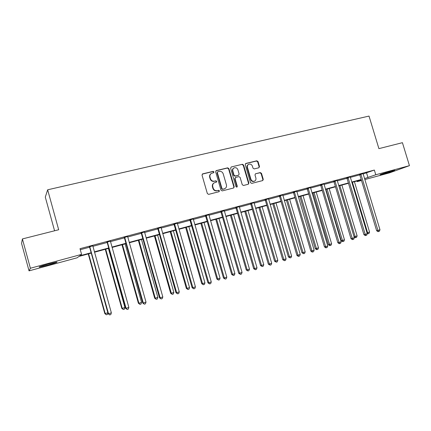 <?xml version="1.0" encoding="UTF-8"?>
<svg xmlns="http://www.w3.org/2000/svg" width="431" height="431" viewBox="0 0 431 431"><rect width="100%" height="100%" fill="white"/><g stroke="black" fill="none" stroke-linecap="round" stroke-linejoin="round"><path stroke-width="0.65" d="M213.997 171.899L213.108 171.349L202.715 173.86L202.026 175.121L207.359 193.589L208.642 194.365L219.013 191.72L219.481 190.836L218.598 190.292L217.262 190.631C215.317 190.911 213.965 190.087 213.2 188.153L212.758 186.618C212.381 184.834 212.946 183.541 214.455 182.733L216.367 182.205L216.739 181.359L215.85 180.815L214.514 181.144C212.569 181.413 211.217 180.584 210.452 178.649L210.01 177.119C209.633 175.374 210.177 174.097 211.643 173.284L213.641 172.734L213.997 171.899M213.55 172.766L213.668 172.12L212.785 171.57L202.252 174.129M218.991 191.725L219.147 191.025L218.264 190.486L217.262 190.631M216.27 182.238L216.405 181.564L215.522 181.02L214.514 181.144M383.326 174.038L380.25 174.765C378.752 174.954 386.472 172.411 391.52 171.053L394.554 170.342C395.987 170.175 388.277 172.707 383.326 174.038M47.593 265.205L39.361 267.139C38.208 267.085 41.301 266.035 48.644 263.977L56.795 262.064C57.883 262.134 54.818 263.179 47.593 265.205M258.869 167.772L259.5 166.555L258.034 161.566L256.822 160.795L245.891 163.435L245.25 164.658L250.503 182.62L251.726 183.38L262.743 180.567L263.266 179.377L261.488 173.332L260.281 172.572L255.502 173.774L254.99 174.959L255.874 177.965C256.192 179.458 255.728 180.519 254.479 181.16C252.819 181.591 251.629 180.945 250.907 179.221L247.448 167.406C247.135 165.962 247.577 164.917 248.768 164.27C250.459 163.791 251.677 164.432 252.421 166.188L252.997 168.155L254.215 168.92L258.869 167.772M91.259 253.099L78.9 256.45L77.181 257.776L29.044 270.862L21.55 243.364L22.401 238.936L58.675 229.75L47.658 189.796L369.017 116.079L378.908 148.636L402.425 142.683L409.45 165.655L389.559 172.847L364.82 179.571M22.401 238.936L30.391 268.244L81.583 254.387L79.73 255.815L91.151 252.717M363.128 173.962L374.356 170.056L79.999 248.687L81.583 254.387M374.356 170.056L375.784 174.77L409.45 165.655M228.926 168.613L227.676 167.831L216.335 170.574L215.662 171.824L220.968 190.13L222.229 190.901L233.667 187.975L234.205 186.763L228.926 168.613L228.575 168.833L227.331 168.058L215.883 170.832M231.248 166.969L242.384 164.281L243.612 165.057L248.87 183.035L248.337 184.236L243.488 185.481L242.254 184.716L240.115 177.389L238.882 176.618L235.714 177.405L235.057 178.649L237.287 186.305L236.91 187.151L235.956 186.645L230.59 168.209L231.248 166.969L242.384 164.281M47.658 189.796L45.298 197.102L54.575 230.79M80.279 249.7L89.594 247.205M92.864 246.327L107.168 242.497M110.455 241.619L124.397 237.885M127.689 237.002L141.282 233.365M144.59 232.476L157.843 228.931M161.156 228.042L174.076 224.583M177.4 223.694L190.006 220.316M193.336 219.427L205.63 216.136M208.965 215.241L220.958 212.03M224.298 211.136L235.999 208.001M239.35 207.106L250.767 204.046M254.118 203.152L265.264 200.167M268.621 199.267L279.498 196.353M282.855 195.453L293.479 192.609M296.835 191.714L307.211 188.934M310.568 188.035L320.696 185.325M324.058 184.425L333.95 181.774M337.311 180.875L346.971 178.289M350.333 177.389L359.772 174.862M92.87 245.778L89.373 246.893M110.455 241.074L106.953 242.19M127.689 236.463L124.182 237.578M144.584 231.948L141.072 233.058M161.151 227.514L157.633 228.629M177.394 223.172L173.871 224.287M193.325 218.91L189.802 220.025M208.954 214.73L205.425 215.845M224.276 210.802L220.758 211.74M239.334 206.605L235.805 207.715M254.107 202.656L250.578 203.761M268.605 198.777L265.076 199.882M282.838 194.974L279.31 196.073M296.819 191.235L293.29 192.334M310.552 187.56L307.023 188.659M324.037 183.951L320.513 185.05M337.29 180.411L333.766 181.505M350.311 176.925L346.793 178.019M363.15 173.645L359.594 174.593M29.044 270.862L30.391 268.244M361.485 180.476L357.154 181.656L361.367 180.099M356.954 180.988L357.154 181.656M361.286 179.813L351.831 182.378M348.49 183.288L338.82 185.912M335.48 186.817L325.572 189.505M322.237 190.41L312.092 193.163M308.758 194.069L298.371 196.892M295.036 197.797L284.395 200.679M281.06 201.584L270.167 204.542M266.837 205.447L255.675 208.475M252.35 209.38L240.913 212.483M237.589 213.383L225.871 216.567M222.552 217.466L210.543 220.726M207.23 221.626L194.92 224.966M191.617 225.86L178.994 229.287M175.703 230.181L162.756 233.694M159.47 234.588L146.201 238.187M142.925 239.076L129.311 242.772M126.046 243.655L112.082 247.448M108.827 248.331L94.497 252.221M364.524 178.59L375.784 174.77M94.394 251.839L108.72 247.954M111.974 247.071L125.938 243.283M129.203 242.394L142.817 238.704M146.093 237.815L159.368 234.216M162.654 233.327L175.595 229.82M178.892 228.926L191.515 225.499M194.817 224.605L207.128 221.265M210.441 220.37L222.45 217.111M225.769 216.211L237.486 213.033M240.81 212.133L252.248 209.035M255.572 208.13L266.735 205.102M270.065 204.202L280.964 201.245M284.298 200.345L294.933 197.457M298.268 196.552L308.655 193.734M311.996 192.835L322.135 190.082M325.475 189.177L335.383 186.488M338.718 185.583L348.393 182.959M351.734 182.054L361.189 179.495M366.598 173.03L367.993 177.647M211.055 173.639C209.784 174.501 209.326 175.735 209.687 177.33L210.01 177.119M214.191 181.349C212.246 181.623 210.894 180.788 210.129 178.86L209.687 177.33M213.911 183.04C212.558 183.892 212.063 185.152 212.435 186.817L212.758 186.618M216.933 190.82C214.988 191.105 213.636 190.276 212.876 188.347L212.435 186.817M233.57 188.008L233.855 186.957L228.575 168.833M217.811 171.737L217.337 172.61L221.997 188.665L222.881 189.204L224.68 188.719C226.216 187.921 226.792 186.623 226.41 184.824L223.231 173.887C222.477 171.969 221.135 171.139 219.212 171.398L217.811 171.737M217.526 171.888L217.337 172.61M224.826 188.649L222.541 189.398L221.658 188.859L217.008 172.826M248.224 184.274L248.493 183.234L243.246 165.283L242.017 164.513M235.38 177.567L234.701 178.854L236.926 186.499L237.287 186.305M236.781 187.189L236.926 186.499M237.901 169.792C237.142 168.004 235.897 167.363 234.173 167.864C232.966 168.526 232.524 169.577 232.837 171.026L234.06 175.228L235.299 175.999L238.607 175.164L239.119 173.979L237.901 169.792M233.699 168.144C232.584 168.828 232.174 169.862 232.487 171.247L232.837 171.026M238.44 175.266L234.943 176.209L233.704 175.439L232.487 171.247M248.315 164.534C247.184 165.197 246.769 166.231 247.082 167.627L247.448 167.406M254.495 181.155L254.096 181.359C252.437 181.79 251.251 181.144 250.53 179.425L247.082 167.627M262.608 180.611L262.872 179.576L261.1 173.548L259.893 172.788L255.626 173.736M258.886 167.767L259.112 166.775L257.646 161.792L256.44 161.027L245.465 163.683M88.253 253.913L104.825 313.601L107.847 312.804M88.614 253.816L105.218 313.617L106.317 314.775L104.825 313.601M107.895 312.981L107.416 314.436L106.317 314.775M90.025 247.162L89.68 247.432L108.1 313.709L108.526 313.725L89.718 246.624M111.365 312.847L110.789 314.571L109.657 314.921L108.526 313.725L111.365 312.847L92.848 245.961M89.68 247.432L89.26 246.742M109.657 314.921L108.1 313.709M105.277 249.296L121.768 308.375L122.232 308.364L124.925 307.535L108.413 248.439M105.708 249.177L122.232 308.364L123.293 309.523L121.768 308.375M124.925 307.535L124.37 309.189L123.293 309.523M121.973 244.76L138.383 303.252L138.911 303.219L141.551 302.406L125.125 243.908M122.469 244.63L138.911 303.219L139.935 304.372L138.383 303.252M141.551 302.406L140.991 304.049L139.935 304.372M107.675 242.437L107.26 242.723L125.583 308.305L126.078 308.294L107.367 241.899M128.858 307.438L128.282 309.146L127.172 309.49L126.078 308.294L128.858 307.438L110.433 241.252M107.26 242.723L106.84 242.044M127.172 309.49L125.583 308.305M124.968 237.804L124.484 238.106L142.72 303.009L143.281 302.977L124.667 237.276M146.007 302.136L145.419 303.833L144.331 304.167L143.281 302.977L146.007 302.136L127.673 236.641M124.484 238.106L124.069 237.433M144.331 304.167L142.72 303.009M138.351 240.315L154.681 298.225L155.268 298.171L157.859 297.374L141.513 239.458M138.906 240.164L155.268 298.171L156.259 299.324L154.681 298.225M157.859 297.374L157.293 299.006L156.259 299.324M154.417 235.956L170.671 293.29L171.312 293.225L173.855 292.439L157.59 235.094M155.031 235.789L171.312 293.225L172.271 294.368L170.671 293.29M173.855 292.439L173.284 294.055L172.271 294.368M170.186 231.679L186.354 288.452L187.054 288.366L189.548 287.596L173.364 230.817M170.854 231.495L187.054 288.366L187.975 289.508L186.354 288.452M189.548 287.596L188.977 289.201L187.975 289.508M141.918 233.268L141.373 233.586L159.513 297.816L160.138 297.767L141.621 232.74M162.81 296.937L162.218 298.624L161.151 298.952L160.138 297.767L162.81 296.937L144.568 232.12M141.373 233.586L140.964 232.918M161.151 298.952L159.513 297.816M158.538 228.818L157.929 229.147L175.977 292.73L176.662 292.654L158.242 228.295M179.28 291.846L178.687 293.516L177.642 293.84L176.662 292.654L179.28 291.846L161.135 227.692M157.929 229.147L157.525 228.489M177.642 293.84L175.977 292.73M174.835 224.454L174.167 224.799L192.118 287.736L192.867 287.644L174.539 223.937M195.432 286.852L194.834 288.511L193.81 288.829L192.867 287.644L195.432 286.852L177.378 223.344M174.167 224.799L173.763 224.142M193.81 288.829L192.118 287.736M190.82 220.171L190.087 220.532L207.952 282.844L208.755 282.731L190.529 219.659M211.276 281.955L210.673 283.598L209.665 283.91L208.755 282.731L211.276 281.955L193.309 219.083M190.087 220.532L189.694 219.885M209.665 283.91L207.952 282.844M206.497 215.974L205.711 216.346L223.484 278.043L224.341 277.914L206.207 215.468M226.814 277.149L226.205 278.782L225.219 279.089L224.341 277.914L226.814 277.149L208.938 214.902M205.711 216.346L205.323 215.705M225.219 279.089L223.484 278.043M221.879 211.853L221.044 212.241L238.72 273.335L239.631 273.184L221.593 211.352M242.055 272.435L241.446 274.057L240.476 274.358L239.631 273.184L242.055 272.435L224.287 210.63M221.044 212.241L220.656 211.599M240.476 274.358L238.72 273.335M236.975 207.812L236.086 208.211L253.676 268.712L254.635 268.545L236.694 207.311M257.011 267.813L256.397 269.418L255.448 269.714L254.635 268.545L257.011 267.813L239.324 206.772M236.086 208.211L235.703 207.575M255.448 269.714L253.676 268.712M251.785 203.841L250.853 204.251L268.351 264.176L269.359 263.993L251.51 203.351M271.692 263.271L271.072 264.871L270.14 265.157L269.359 263.993L271.692 263.271L254.096 202.818M250.853 204.251L250.476 203.626M270.14 265.157L268.351 264.176M266.331 199.946L265.351 200.372L282.752 259.721L283.808 259.527L266.056 199.461M286.098 258.821L285.478 260.399L284.562 260.685L283.808 259.527L286.098 258.821L268.594 198.939M265.351 200.372L264.973 199.747M284.562 260.685L282.752 259.721M280.608 196.127L279.584 196.558L296.9 255.351L297.999 255.141L280.339 195.642M300.245 254.446L299.62 256.014L298.726 256.294L297.999 255.141L300.245 254.446L282.828 195.13M279.584 196.558L279.213 195.943M298.726 256.294L298.284 256.375L296.9 255.351M294.632 192.371L293.559 192.813L310.789 251.057L311.925 250.831L294.362 191.892M314.134 250.152L313.509 251.709L312.626 251.984L311.925 250.831L314.134 250.152L296.808 191.391M293.559 192.813L293.199 192.199M312.626 251.984L312.168 252.07L310.789 251.057M308.402 188.681L307.287 189.134L324.424 246.839L325.61 246.602L308.138 188.207M327.775 245.934L327.151 247.48L326.283 247.75L325.61 246.602L327.775 245.934L310.541 187.717M307.287 189.134L306.931 188.53M326.283 247.75L325.809 247.841L324.424 246.839M321.93 185.061L320.777 185.519L337.823 242.701L339.046 242.448L321.666 184.587M341.174 241.791L340.544 243.326L339.693 243.59L339.046 242.448L341.174 241.791L324.031 184.107M320.777 185.519L320.422 184.921M339.693 243.59L339.208 243.687L337.823 242.701M335.221 181.499L334.025 181.968L350.985 238.629L352.246 238.365L334.957 181.031M354.341 237.718L353.706 239.243L352.87 239.507L352.246 238.365L354.341 237.718L337.279 180.562M334.025 181.968L333.675 181.376M352.87 239.507L352.364 239.609L350.985 238.629M185.659 227.476L201.751 283.706L202.505 283.598L204.951 282.844L188.848 226.614M186.386 227.282L202.505 283.598L203.394 284.74L201.751 283.706M204.951 282.844L204.369 284.438L203.394 284.74M200.851 223.355L216.858 279.046L217.666 278.922L220.069 278.178L204.041 222.488M201.627 223.145L217.666 278.922L218.522 280.058L216.858 279.046M220.069 278.178L219.481 279.762L218.522 280.058M215.764 219.309L231.689 274.466L232.546 274.331L234.906 273.604L218.959 218.442M216.588 219.083L232.546 274.331L233.376 275.463L231.689 274.466M234.906 273.604L234.319 275.172L233.376 275.463M230.407 215.333L246.257 269.978L247.157 269.822L249.474 269.106L233.607 214.466M231.28 215.096L247.157 269.822L247.96 270.954L246.257 269.978M249.474 269.106L248.881 270.668L247.96 270.954M244.786 211.432L260.556 265.566L261.504 265.394L263.777 264.693L247.992 210.56M245.708 211.179L261.504 265.394L262.274 266.52L260.556 265.566M263.777 264.693L263.185 266.239L262.274 266.52M258.912 207.597L274.601 261.229L275.598 261.046L277.828 260.356L262.123 206.724M259.877 207.338L275.598 261.046L276.341 262.172L274.601 261.229M277.828 260.356L277.235 261.892L276.341 262.172M272.785 203.831L288.404 256.973L289.438 256.779L291.631 256.1L276.002 202.958M273.798 203.556L289.438 256.779L290.155 257.894L288.404 256.973M291.631 256.1L291.033 257.625L290.155 257.894M286.421 200.129L301.959 252.792L303.036 252.582L305.191 251.919L289.643 199.257M287.472 199.844L303.036 252.582L303.726 253.697L301.959 252.792M305.191 251.919L304.588 253.428L303.726 253.697M299.82 196.493L315.282 248.687L316.392 248.461L318.514 247.803L303.041 195.62M300.908 196.202L316.392 248.461L317.06 249.571L316.613 249.657L315.282 248.687M318.514 247.803L317.911 249.307L317.06 249.571M312.992 192.921L328.374 244.646L329.526 244.409L331.606 243.768L316.214 192.048M314.118 192.614L329.526 244.409L330.168 245.514L329.704 245.611L328.374 244.646M331.606 243.768L331.003 245.261L330.168 245.514M325.938 189.408L341.239 240.676L342.429 240.428L344.477 239.798L329.16 188.53M327.102 189.09L342.429 240.428L343.049 241.532L342.575 241.629L341.239 240.676M344.477 239.798L343.868 241.279L343.049 241.532M339.865 185.626L355.117 236.511L357.127 235.892L341.891 185.077M354.045 236.743L355.117 236.511L355.71 237.61L355.219 237.713L354.099 236.921M357.127 235.892L356.518 237.362L355.71 237.61M348.275 178.003L347.047 178.482L363.92 234.631L365.213 234.356L348.022 177.54M367.271 233.721L366.641 235.234L365.817 235.493L365.213 234.356L367.271 233.721L350.301 177.076M347.047 178.482L346.702 177.89M365.817 235.493L365.299 235.601L363.92 234.631M352.413 182.221L367.589 232.665L369.566 232.056L354.406 181.683M366.996 232.794L367.589 232.665L368.16 233.758L367.228 233.564M369.566 232.056L368.952 233.516L368.16 233.758M361.108 174.566L359.847 175.051L376.629 230.704L377.96 230.418L360.855 174.108M379.98 229.793L379.345 231.296L378.537 231.544L377.96 230.418L379.98 229.793L363.101 173.655M359.847 175.051L359.502 174.469M378.537 231.544L378.009 231.657L376.629 230.704M212.785 171.57L213.108 171.349M218.264 190.486L218.598 190.292M215.522 181.02L215.85 180.815M210.129 178.86L210.452 178.649M212.876 188.347L213.2 188.153M202.408 174.076L202.715 173.86M233.855 186.957L234.205 186.763M216.006 170.795L216.335 170.574M227.331 168.058L227.676 167.831M221.658 188.859L221.997 188.665M222.541 189.398L222.881 189.204M223.937 189.042L224.276 188.848M243.246 165.283L243.612 165.057M248.493 183.234L248.87 183.035M234.701 178.854L235.057 178.649M233.704 175.439L234.06 175.228M234.943 176.209L235.299 175.999M238.111 175.422L238.472 175.212M250.53 179.425L250.907 179.221M259.893 172.788L260.281 172.572M261.1 173.548L261.488 173.332M262.872 179.576L263.266 179.377M245.519 163.667L245.891 163.435M256.44 161.027L256.822 160.795M257.646 161.792L258.034 161.566M259.112 166.775L259.5 166.555M89.831 246.769L89.486 247.038M107.481 242.044L107.066 242.335M124.774 237.416L124.29 237.723M141.729 232.88L141.179 233.203M158.349 228.435L157.741 228.769M174.647 224.077L173.979 224.422M190.631 219.799L189.904 220.16M206.314 215.602L205.528 215.979M221.696 211.486L220.861 211.874M236.791 207.446L235.908 207.85M251.607 203.486L250.675 203.895M266.153 199.591L265.173 200.016M280.436 195.771L279.407 196.207M294.459 192.021L293.387 192.463M308.23 188.336L307.12 188.789M321.758 184.716L320.605 185.179M335.049 181.16L333.858 181.629M348.108 177.664L346.885 178.143M360.946 174.232L359.686 174.717M202.268 174.113L202.538 173.919M224.341 188.907L224.68 188.719M238.246 175.379L238.607 175.164M254.096 181.359L254.479 181.16"/></g></svg>
